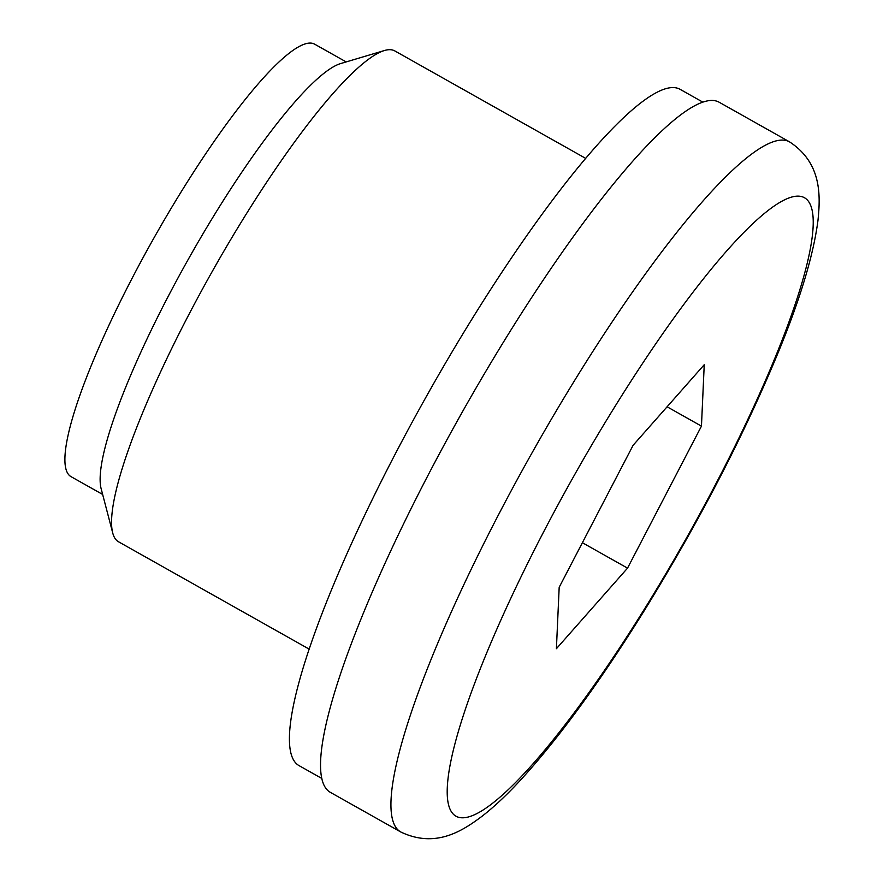 <?xml version="1.0" encoding="UTF-8"?>
<svg xmlns="http://www.w3.org/2000/svg" width="883" height="883" viewBox="0 0 883 883"><rect width="100%" height="100%" fill="white"/><g stroke="black" fill="none" stroke-linecap="round" stroke-linejoin="round"><path stroke-width="1.32" d="M633.1 445.297L559.182 587.294L556.4 648.707L627.537 568.133L701.455 426.136L704.237 364.723L633.1 445.297M400.816 832.007L330.419 792.382A396.048 71.689 -60.6 0 1 428.597 474.215A396.048 71.689 -60.6 0 1 719.016 102.152L789.413 141.788C821.51 162.704 820.638 194.856 817.967 220.408C813.486 255.021 800.252 299.006 778.265 352.372C743.629 435.948 698.839 522.25 643.884 611.29C598.972 683.376 557.305 740.241 518.862 781.896C506.235 795.484 494.138 806.797 482.593 815.837C462.571 830.936 435.772 848.651 400.816 832.007A396.048 71.689 -60.6 0 1 498.994 513.84A396.048 71.689 -60.6 0 1 789.413 141.788M321.876 778.475L299.105 765.66A388.134 70.254 -60.6 0 1 395.319 453.862A388.134 70.254 -60.6 0 1 679.932 89.238L702.702 102.053M309.227 649.148L118.543 541.787A281.633 50.982 -60.6 0 1 112.726 532.99A281.633 50.982 -60.6 0 1 188.355 315.54A281.633 50.982 -60.6 0 1 384.337 50.552A281.633 50.982 -60.6 0 1 394.878 50.96L585.561 158.311M112.726 532.99L101.159 488.763A248.189 44.923 -60.6 0 1 167.814 297.13A248.189 44.923 -60.6 0 1 340.518 63.609L384.337 50.552M102.66 494.458L71.093 476.688A248.189 44.923 -60.6 0 1 132.616 277.306A248.189 44.923 -60.6 0 1 314.613 44.15L346.18 61.92M667.095 406.787L701.455 426.136M582.383 542.714L627.537 568.133M544.16 530.871A354.977 64.26 -60.6 0 1 813.144 226.18A354.977 64.26 -60.6 0 1 533.641 763.089A354.977 64.26 -60.6 0 1 544.16 530.871"/></g></svg>
